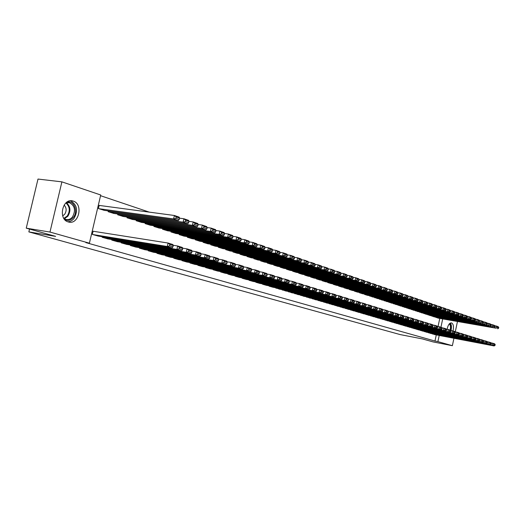 <?xml version="1.0" encoding="UTF-8"?>
<svg xmlns="http://www.w3.org/2000/svg" width="525" height="525" viewBox="0 0 525 525"><rect width="100%" height="100%" fill="white"/><g stroke="black" fill="none" stroke-linecap="round" stroke-linejoin="round"><path stroke-width="0.79" d="M447.136 329.3C447.963 325.047 449.413 322.908 451.5 322.888L451.605 322.921C453.462 324.069 453.935 326.753 453.016 330.973M68.283 221.944C57.862 219.424 62.396 197.918 72.693 200.95L73.211 201.095C83.508 203.884 78.907 225.008 68.637 222.036L68.283 221.944M149.244 212.12L100.557 195.7M453.935 338.264L452.373 345.693L433.184 341.933L422.415 338.92L400.07 334.556L28.855 231.893L55.617 236.368L26.25 228.158L37.997 179.058L61.904 181.86L100.721 194.992L89.401 243.193L49.973 232.057L61.904 181.86M29.525 229.077L28.855 231.893M431.721 315.827L434.07 316.851M428.177 332.528L430.559 333.421M423.577 313.189L425.992 314.213M419.974 330.12L422.422 331.012M415.196 310.472L417.683 311.535M411.541 327.646L414.061 328.565M406.586 307.683L409.146 308.779M402.865 325.1L405.451 326.064M397.727 304.815L400.358 305.937M393.94 322.481L396.598 323.479M388.605 301.862L391.315 303.023M384.753 319.784L387.496 320.788M379.214 298.823L382.003 300.018M375.296 317.002L378.118 318.065M369.541 295.687L372.415 296.92M365.551 314.14L368.465 315.21M359.572 292.458L359.5 292.793L362.532 293.731M355.51 311.194L358.503 312.322M349.296 289.124L349.223 289.472L352.347 290.443M345.161 308.155L348.252 309.291M338.697 285.692L338.618 286.053L341.841 287.05M334.478 305.018L337.667 306.193M327.757 282.148L327.672 282.522L331.006 283.553M323.452 301.777L326.747 302.997M316.463 278.486L316.372 278.873L319.81 279.937M312.073 298.436L315.466 299.723M304.789 274.7L304.703 275.107L308.254 276.209M300.313 294.978L303.824 296.284M292.727 270.788L292.635 271.215L296.303 272.35M288.159 291.408L291.788 292.76M280.252 266.746L280.153 267.186L283.953 268.36M275.592 287.713L279.346 289.111M267.343 262.553L267.238 263.018L271.169 264.233M262.579 283.887L262.507 284.222L266.464 285.344M253.975 258.221L253.864 258.707L257.939 259.96M249.113 279.93L249.034 280.278L253.135 281.439M240.128 253.726L240.01 254.238L244.237 255.537M235.154 275.828L235.069 276.189L239.321 277.39M225.77 249.067L225.652 249.598L230.029 250.95M220.684 271.569L220.598 271.95L225.002 273.197M210.873 244.23L210.748 244.794L215.289 246.192M205.669 267.153L205.577 267.56L210.151 268.846M195.412 239.21L195.28 239.8L199.999 241.257M190.083 262.572L189.984 262.992L194.736 264.331M179.353 233.993L179.209 234.616L184.111 236.125M173.893 257.808L173.788 258.248L178.723 259.645M162.652 228.565L162.501 229.228L167.6 230.797M157.054 252.853L156.949 253.319L162.081 254.769M145.281 222.922L145.117 223.617L150.426 225.245M139.538 247.695L139.427 248.194L144.769 249.697M127.188 217.042L127.017 217.777L132.543 219.476M121.295 242.32L121.177 242.852L126.742 244.42M108.334 210.906L108.15 211.687L113.912 213.458M102.29 236.723L102.158 237.28L107.96 238.914M89.401 243.193L85.838 242.589L434.982 341.04L436.282 334.897M438.053 326.517L439.766 318.412M93.601 231.315L93.102 231.171L92.341 234.406L98.273 236.079M99.665 205.478L99.172 205.321L98.418 208.55L104.304 210.354M111.891 239.551L111.766 240.096L117.449 241.697M117.856 214.003L117.679 214.764L123.322 216.497M130.508 245.037L130.39 245.549L135.844 247.085M136.323 220.008L136.159 220.723L141.573 222.39M148.385 250.3L148.273 250.779L153.51 252.256M154.055 225.77L153.897 226.446L159.095 228.047M165.559 255.353L165.454 255.813L170.487 257.23M171.084 231.308L170.933 231.945L175.934 233.487M182.063 260.21L181.965 260.643L186.808 262.014M187.458 236.624L187.32 237.234L192.13 238.718M197.951 264.882L197.853 265.296L202.519 266.615M203.221 241.743L203.09 242.32L207.716 243.744M213.242 269.384L213.157 269.778L217.645 271.044M218.393 246.671L218.269 247.223L222.725 248.594M227.981 273.715L227.896 274.089L232.227 275.317M233.015 251.416L232.897 251.941L237.195 253.267M242.196 277.896L242.11 278.25L246.291 279.431M247.111 255.99L246.999 256.489L251.147 257.768M255.905 281.925L255.826 282.266L259.855 283.408M260.715 260.407L260.61 260.886L264.613 262.119M269.141 285.817L269.069 286.145L272.961 287.247M273.853 264.666L273.755 265.125L277.62 266.319M281.932 289.577L285.62 290.955M286.545 268.78L286.447 269.22L290.181 270.375M294.289 293.206L297.859 294.538M298.81 272.764L298.718 273.177L302.328 274.293M306.246 296.723L309.697 298.003M310.675 276.609L310.583 277.01L314.081 278.086M317.809 300.123L321.156 301.357M322.153 280.33L322.068 280.711L325.454 281.761M329.011 303.411L332.253 304.612M333.27 283.933L333.191 284.301L336.466 285.318M339.859 306.6L343.002 307.755M344.039 287.424L343.96 287.779L347.137 288.763M350.372 309.684L353.417 310.807M354.473 290.804L354.401 291.145L357.479 292.097M360.57 312.683L363.523 313.766M364.599 294.085L364.527 294.413L367.513 295.339M370.46 315.584L373.327 316.641M374.417 297.268L377.245 298.482M380.061 318.406L382.843 319.423M383.946 300.353L386.695 301.527M389.379 321.142L392.083 322.133M393.199 303.352L395.87 304.493M398.436 323.8L401.061 324.758M402.189 306.259L404.782 307.368M407.236 326.379L409.789 327.311M410.924 309.087L413.444 310.163M415.787 328.893L418.267 329.798M419.416 311.837L421.87 312.88M424.102 331.334L426.517 332.233M427.678 314.514L430.06 315.525M432.2 333.71L434.549 334.563M435.711 317.12L438.034 318.104M452.373 345.693L437.902 341.611L439.202 335.455M440.941 327.246L442.693 318.938M457.446 321.582L455.28 331.866M26.25 228.158L49.973 232.057M434.982 341.04L437.902 341.611M92.84 234.55L167.278 246.488L168.072 243.036L93.089 231.236M97.768 235.994L172.108 247.957L167.278 246.488L169.555 245.884L172.928 246.914L173.243 245.543L169.87 244.506L169.555 245.884M169.87 244.506L168.072 243.036L172.896 244.525L173.243 245.543M172.928 246.914L172.108 247.957M98.91 208.707L173.611 218.932L178.395 220.552L103.799 210.282M175.888 218.321L173.611 218.932L174.405 215.493L179.183 217.133L179.543 218.092L176.203 216.95L175.888 218.321L179.228 219.463L179.543 218.092M99.153 205.413L174.405 215.493L176.203 216.95M178.395 220.552L179.228 219.463M102.644 237.425L176.879 249.408L177.66 245.995L173.158 245.28M107.468 238.836L181.598 250.845L176.879 249.408L179.13 248.811L182.431 249.821L182.746 248.463L179.445 247.446L179.13 248.811M179.445 247.446L177.66 245.995L182.378 247.452L182.746 248.463M182.431 249.821L181.598 250.845M112.238 240.233L186.27 252.262L187.038 248.889L182.648 248.187M116.963 241.618L190.883 253.673L186.27 252.262L188.495 251.678L191.723 252.663L192.032 251.317L188.803 250.327L188.495 251.678M188.803 250.327L187.038 248.889L191.651 250.313L192.032 251.317M191.723 252.663L190.883 253.673M108.629 211.844L183.127 222.154L187.806 223.742L113.42 213.386M185.377 221.557L183.127 222.154L183.907 218.754L188.58 220.362L188.954 221.314L185.686 220.198L185.377 221.557L188.646 222.672L188.954 221.314M179.53 218.164L183.907 218.754L185.686 220.198M187.806 223.742L188.646 222.672M118.151 214.915L192.432 225.31L197.006 226.859L122.837 216.425M194.657 224.72L192.432 225.31L193.2 221.944L197.768 223.519L198.161 224.464L194.965 223.374L194.657 224.72L197.853 225.809L198.161 224.464M188.948 221.366L193.2 221.944L194.965 223.374M197.006 226.859L197.853 225.809M66.97 202.099C73.881 199.808 78.566 211.47 73.27 217.514C70.658 220.467 67.791 221.137 64.66 219.509M63.827 218.361L66.117 219.502C68.519 219.975 70.632 219.135 72.457 216.976C75.948 210.413 74.911 205.636 69.359 202.65L65.868 202.972M62.698 215.86L64.627 214.338C66.773 210.912 66.609 207.821 64.129 205.065M67.784 221.773C70.179 221.694 72.26 220.585 74.012 218.446C78.278 210.597 77.129 204.711 70.573 200.793M450.988 330.547C451.776 327.2 451.553 324.706 450.306 323.072M449.669 323.518C451.073 324.732 451.388 327.016 450.621 330.382M450.122 330.074C450.778 327.108 450.496 325.047 449.288 323.905M121.643 242.983L195.451 255.058L196.212 251.724L191.92 251.029M126.269 244.342L199.966 256.436L195.451 255.058L197.656 254.474L200.812 255.445L201.114 254.113L197.958 253.142L197.656 254.474M197.958 253.142L196.212 251.724L200.721 253.116L201.114 254.113M200.812 255.445L199.966 256.436M130.85 245.68L204.428 257.795L205.183 254.487L200.996 253.811M135.384 247.006L208.852 259.14L204.428 257.795L206.614 257.217L209.705 258.162L210.007 256.843L206.916 255.898L206.614 257.217M206.916 255.898L205.183 254.487L209.593 255.852L210.007 256.843M209.705 258.162L208.852 259.14M127.477 217.927L201.528 228.395L206.003 229.911L132.07 219.404M203.733 227.811L201.528 228.395L202.289 225.067L206.758 226.603L207.165 227.548L204.035 226.478L203.733 227.811L206.863 228.874L207.165 227.548M198.155 224.497L202.289 225.067L204.035 226.478M206.003 229.911L206.863 228.874M136.612 220.874L210.427 231.413L214.81 232.897L141.107 222.324M212.612 230.836L210.427 231.413L211.175 228.119L215.552 229.622L215.972 230.567L212.907 229.517L212.612 230.836L215.67 231.879L215.972 230.567M207.158 227.561L211.175 228.119L212.907 229.517M214.81 232.897L215.67 231.879M139.873 248.318L213.222 260.466L213.964 257.197L209.875 256.535M144.316 249.624L217.547 261.785L213.222 260.466L215.381 259.895L218.407 260.82L218.702 259.521L215.677 258.589L215.381 259.895M215.677 258.589L213.964 257.197L218.282 258.53L218.702 259.521M218.407 260.82L217.547 261.785M145.563 223.762L219.142 234.367L223.427 235.817L149.966 225.179M221.301 233.796L219.142 234.367L219.877 231.112L224.155 232.582L224.588 233.513L221.596 232.49L221.301 233.796L224.293 234.813L224.588 233.513M215.965 230.554L219.877 231.112L221.596 232.49M223.427 235.817L224.293 234.813M148.713 250.911L221.826 263.084L222.554 259.849L218.564 259.199M153.064 252.184L226.058 264.37L221.826 263.084L223.965 262.52L226.925 263.425L227.213 262.139L224.254 261.227L223.965 262.52M224.254 261.227L222.554 259.849L226.78 261.155L227.213 262.139M226.925 263.425L226.058 264.37M154.33 226.59L227.666 237.254L231.86 238.678L158.648 227.981M229.799 236.69L227.666 237.254L228.395 234.032L232.582 235.469L233.028 236.407L230.094 235.403L229.799 236.69L232.732 237.687L233.028 236.407M224.575 233.487L228.395 234.032L230.094 235.403M231.86 238.678L232.732 237.687M157.375 253.444L230.245 265.65L230.967 262.447L227.069 261.804M161.648 254.697L234.386 266.91L230.245 265.65L232.365 265.092L235.259 265.978L235.548 264.698L232.654 263.812L232.365 265.092M232.654 263.812L230.967 262.447L235.108 263.727L235.548 264.698M235.259 265.978L234.386 266.91M162.927 229.366L236.014 240.082L240.115 241.48L167.16 230.731M238.127 239.525L236.014 240.082L236.729 236.893L240.831 238.304L241.283 239.236L238.416 238.252L238.127 239.525L241.001 240.502L241.283 239.236M233.002 236.362L236.729 236.893L238.416 238.252M240.115 241.48L241.001 240.502M165.874 255.931L238.488 268.157L239.203 264.987L235.39 264.357M170.054 257.158L242.55 269.391L238.488 268.157L240.588 267.606L243.429 268.472L243.712 267.212L240.87 266.339L240.588 267.606M240.87 266.339L239.203 264.987L243.259 266.241L243.712 267.212M243.429 268.472L242.55 269.391M171.353 232.083L244.184 242.858L248.207 244.217L175.507 233.422M246.277 242.301L244.184 242.858L244.893 239.702L248.909 241.08L249.375 242.005L246.56 241.041L246.277 242.301L249.093 243.259L249.375 242.005M241.257 239.17L244.893 239.702L246.56 241.041M248.207 244.217L249.093 243.259M174.202 258.372L246.566 270.611L247.268 267.481L243.548 266.858M178.303 259.573L250.543 271.825L246.566 270.611L248.64 270.067L251.423 270.92L251.705 269.666L248.922 268.813L248.64 270.067M248.922 268.813L247.268 267.481L251.239 268.702L251.705 269.666M251.423 270.92L250.543 271.825M179.616 234.747L252.19 245.569L256.128 246.907L183.691 236.06M254.264 245.024L252.19 245.569L252.886 242.445L256.823 243.797L257.296 244.716L254.54 243.771L254.264 245.024L257.02 245.963L257.296 244.716M249.336 241.927L252.886 242.445L254.54 243.771M256.128 246.907L257.02 245.963M182.372 260.761L254.481 273.02L255.17 269.916L251.527 269.305M186.395 261.942L258.372 274.207L254.481 273.02L256.535 272.482L259.258 273.315L259.534 272.075L256.81 271.241L256.535 272.482M256.81 271.241L255.17 269.916L259.061 271.117L259.534 272.075M259.258 273.315L258.372 274.207M187.72 237.366L260.026 248.227L263.891 249.539L191.717 238.652M262.08 247.688L260.026 248.227L260.722 245.136L264.58 246.461L265.059 247.373L262.362 246.448L262.08 247.688L264.784 248.607L265.059 247.373M257.25 244.624L260.722 245.136L262.362 246.448M263.891 249.539L264.784 248.607M190.385 263.11L262.231 275.376L262.913 272.304L259.35 271.707M194.335 264.265L266.044 276.537L262.231 275.376L264.265 274.844L266.936 275.664L267.205 274.437L264.541 273.617L264.265 274.844M264.541 273.617L262.913 272.304L266.726 273.486L267.205 274.437M266.936 275.664L266.044 276.537M195.674 239.932L267.711 250.832L271.497 252.118L199.592 241.192M269.745 250.3L267.711 250.832L268.393 247.767L272.173 249.067L272.665 249.979L270.021 249.073L269.745 250.3L272.39 251.199L272.665 249.979M265 247.262L268.393 247.767L270.021 249.073M271.497 252.118L272.39 251.199M198.247 265.407L269.824 277.692L270.506 274.647L267.015 274.057M202.118 266.543L273.564 278.827L269.824 277.692L271.845 277.161L274.457 277.961L274.733 276.747L272.114 275.947L271.845 277.161M272.114 275.947L270.506 274.647L274.24 275.802L274.733 276.747M274.457 277.961L273.564 278.827M203.47 242.445L275.244 253.385L278.952 254.645L207.316 243.685M277.259 252.853L275.244 253.385L275.92 250.353L279.622 251.626L280.12 252.532L277.528 251.646L277.259 252.853L279.851 253.739L280.12 252.532M272.6 249.854L275.92 250.353L277.528 251.646M278.952 254.645L279.851 253.739M205.957 267.671L277.272 279.956L277.942 276.944L274.529 276.367M209.764 268.78L280.941 281.072L277.272 279.956L279.267 279.431L281.833 280.219L282.102 279.018L279.536 278.23L279.267 279.431M279.536 278.23L277.942 276.944L281.603 278.073L282.102 279.018M281.833 280.219L280.941 281.072M211.129 244.912L282.621 255.885L286.256 257.119L214.902 246.133M284.622 255.367L282.621 255.885L283.29 252.886L286.926 254.133L287.424 255.032L284.885 254.166L284.622 255.367L287.162 256.233L287.424 255.032M280.048 252.394L283.29 252.886L284.885 254.166M286.256 257.119L287.162 256.233M213.531 269.883L284.57 282.174L285.233 279.195L281.892 278.624M217.265 270.979L288.166 283.27L284.57 282.174L286.552 281.662L289.065 282.43L289.327 281.243L286.814 280.468L286.552 281.662M286.814 280.468L285.233 279.195L288.822 280.304L289.327 281.243M289.065 282.43L288.166 283.27M218.643 247.341L289.859 258.339L293.423 259.547L222.344 248.535M291.834 257.821L289.859 258.339L290.522 255.367L294.079 256.587L294.591 257.486L292.103 256.633L291.834 257.821L294.328 258.674L294.591 257.486M287.346 254.881L290.522 255.367L292.103 256.633M293.423 259.547L294.328 258.674M220.966 272.062L291.729 284.353L292.386 281.4L289.118 280.842M224.628 273.131L295.253 285.429L291.729 284.353L293.692 283.841L296.159 284.596L296.415 283.421L293.954 282.66L293.692 283.841M293.954 282.66L292.386 281.4L295.91 282.489L296.415 283.421M296.159 284.596L295.253 285.429M226.012 249.716L296.953 260.748L300.451 261.936L229.648 250.891M298.915 260.236L296.953 260.748L297.609 257.801L301.101 259.002L301.619 259.895L299.178 259.055L298.915 260.236L301.363 261.069L301.619 259.895M294.499 257.322L297.609 257.801L299.178 259.055M300.451 261.936L301.363 261.069M228.263 274.194L298.751 286.493L299.394 283.566L296.192 283.014M231.86 275.251L302.21 287.543L298.751 286.493L300.694 285.987L303.115 286.722L303.371 285.561L300.95 284.812L300.694 285.987M300.95 284.812L299.394 283.566L302.853 284.629L303.371 285.561M303.115 286.722L302.21 287.543M233.257 252.052L303.916 263.104L307.348 264.272L236.827 253.207M305.858 262.598L303.916 263.104L304.559 260.19L307.985 261.365L308.51 262.251L306.114 261.43L305.858 262.598L308.254 263.419L308.51 262.251M301.521 259.717L304.559 260.19L306.114 261.43M307.348 264.272L308.254 263.419M235.423 276.294L305.635 288.586L306.278 285.685L303.142 285.147M238.96 277.331L309.028 289.616L305.635 288.586L307.565 288.087L309.934 288.809L310.19 287.654L307.821 286.926L307.565 288.087M307.821 286.926L306.278 285.685L309.665 286.735L310.19 287.654M309.934 288.809L309.028 289.616M240.365 254.349L310.741 265.42L314.108 266.562L243.869 255.478M312.67 264.922L310.741 265.42L311.377 262.533L314.744 263.688L315.276 264.567L312.92 263.76L312.67 264.922L315.02 265.722L315.276 264.567M308.405 262.067L311.377 262.533L312.92 263.76M314.108 266.562L315.02 265.722M242.465 278.355L312.395 290.64L313.025 287.772L309.953 287.234M245.936 279.372L315.722 291.657L312.395 290.64L314.304 290.148L316.634 290.857L316.883 289.715L314.554 288.999L314.304 290.148M314.554 288.999L313.025 287.772L316.352 288.796L316.883 289.715M316.634 290.857L315.722 291.657M247.347 256.6L317.441 267.691L320.742 268.813L250.793 257.716M319.351 267.192L317.441 267.691L318.071 264.83L321.372 265.958L321.91 266.838L319.6 266.05L319.351 267.192L321.661 267.98L321.91 266.838M315.158 264.377L318.071 264.83L319.6 266.05M320.742 268.813L321.661 267.98M249.375 280.376L319.023 292.661L319.646 289.813L316.641 289.288M252.787 281.374L322.291 293.652L319.023 292.661L320.919 292.169L323.203 292.871L323.452 291.736L321.169 291.034L320.919 292.169M321.169 291.034L319.646 289.813L322.914 290.824L323.452 291.736M323.203 292.871L322.291 293.652M254.205 258.818L324.017 269.922L327.259 271.018L257.591 259.908M325.907 269.43L324.017 269.922L324.64 267.081L327.876 268.196L328.42 269.069L326.156 268.295L325.907 269.43L328.171 270.198L328.42 269.069M321.786 266.634L324.64 267.081L326.156 268.295M327.259 271.018L328.171 270.198M256.167 282.365L325.533 294.643L326.15 291.821L323.197 291.303M259.514 283.349L328.742 295.614L325.533 294.643L327.41 294.158L329.654 294.84L329.897 293.718L327.652 293.029L327.41 294.158M327.652 293.029L326.15 291.821L329.352 292.812L329.897 293.718M329.654 294.84L328.742 295.614M260.945 260.991L330.468 272.108L333.651 273.19L264.272 262.06M332.345 271.622L330.468 272.108L331.085 269.299L334.261 270.388L334.812 271.254L332.588 270.493L332.345 271.622L334.563 272.377L334.812 271.254M328.289 268.853L331.085 269.299L332.588 270.493M333.651 273.19L334.563 272.377M262.835 284.32L331.918 296.586L332.528 293.79L329.641 293.285M266.129 285.285L335.068 297.544L331.918 296.586L333.782 296.1L335.98 296.776L336.223 295.66L334.025 294.984L333.782 296.1M334.025 294.984L332.528 293.79L335.678 294.761L336.223 295.66M335.98 296.776L335.068 297.544M267.566 263.13L336.801 274.253L339.924 275.317L270.834 264.18M338.658 273.774L336.801 274.253L337.411 271.471L340.535 272.541L341.086 273.407L338.901 272.659L338.658 273.774L340.843 274.516L341.086 273.407M334.668 271.038L337.411 271.471L338.901 272.659M339.924 275.317L340.843 274.516M269.391 286.237L338.192 298.495L338.796 295.726L335.961 295.221M272.632 287.188L341.289 299.434L338.192 298.495L340.036 298.016L342.202 298.679L342.438 297.57L340.279 296.907L340.036 298.016M340.279 296.907L338.796 295.726L341.887 296.678L342.438 297.57M342.202 298.679L341.289 299.434M274.076 265.223L343.022 276.367L346.087 277.403L277.285 266.26M344.859 275.887L343.022 276.367L343.626 273.604L346.69 274.654L347.248 275.513L345.102 274.778L344.859 275.887L347.005 276.616L347.248 275.513M340.935 273.177L343.626 273.604L345.102 274.778M346.087 277.403L347.005 276.616M275.842 288.127L344.354 300.366L344.951 297.623L342.169 297.13M279.018 289.058L347.392 301.291L344.354 300.366L346.178 299.893L348.305 300.543L348.541 299.447L346.421 298.797L346.178 299.893M346.421 298.797L344.951 297.623L347.983 298.561L348.541 299.447M348.305 300.543L347.392 301.291M280.468 267.291L349.132 278.434L352.144 279.457L283.625 268.308M350.956 277.961L349.132 278.434L349.722 275.697L352.734 276.734L353.299 277.587L351.192 276.865L350.956 277.961L353.062 278.677L353.299 277.587M347.091 275.277L349.722 275.697L351.192 276.865M352.144 279.457L353.062 278.677M282.174 289.977L350.405 302.21L350.995 299.486L348.265 299.001M285.298 290.896L353.384 303.115L350.405 302.21L352.216 301.737L354.303 302.38L354.533 301.291L352.452 300.654L352.216 301.737M352.452 300.654L350.995 299.486L353.975 300.405L354.533 301.291M354.303 302.38L353.384 303.115M286.755 269.318L355.13 280.468L358.083 281.472L289.859 270.322M356.934 280.002L355.13 280.468L355.714 277.758L358.673 278.768L359.238 279.622L357.171 278.913L356.934 280.002L359.008 280.704L359.238 279.622M353.135 277.338L355.714 277.758L357.171 278.913M358.083 281.472L359.008 280.704M288.402 291.802L356.344 304.014L356.928 301.317L354.25 300.845M291.48 292.701L359.277 304.907L356.344 304.014L358.142 303.555L360.189 304.178L360.426 303.102L358.372 302.472L358.142 303.555M358.372 302.472L356.928 301.317L359.855 302.223L360.426 303.102M360.189 304.178L359.277 304.907M292.937 271.313L361.016 282.47L363.923 283.454L295.995 272.298M362.814 282.004L361.016 282.47L361.6 279.779L364.508 280.777L365.078 281.623L363.051 280.928L362.814 282.004L364.849 282.693L365.078 281.623M359.074 279.366L361.6 279.779L363.051 280.928M363.923 283.454L364.849 282.693M294.525 293.593L362.184 305.793L362.762 303.115L360.13 302.649M297.55 294.479L365.065 306.666L362.184 305.793L363.963 305.333L365.977 305.95L366.207 304.881L364.192 304.264L363.963 305.333M364.192 304.264L362.762 303.115L365.636 304.008L366.207 304.881M365.977 305.95L365.065 306.666M299.02 273.276L366.811 284.432L369.666 285.397L302.019 274.24M368.589 283.966L366.811 284.432L367.388 281.761L370.237 282.745L370.814 283.585L368.819 282.903L368.589 283.966L370.584 284.648L370.814 283.585M364.901 281.361L367.388 281.761L368.819 282.903M369.666 285.397L370.584 284.648M300.549 295.358L367.92 307.538L368.491 304.887L365.912 304.428M303.522 296.231L370.748 308.398L367.92 307.538L369.685 307.086L371.667 307.689L371.89 306.633L369.915 306.022L369.685 307.086M369.915 306.022L368.491 304.887L371.319 305.76L371.89 306.633M371.667 307.689L370.748 308.398M304.999 275.205L372.494 286.355L375.303 287.313L307.952 276.157M374.259 285.902L372.494 286.355L373.072 283.717L375.874 284.675L376.451 285.515L374.489 284.845L374.259 285.902L376.222 286.571L376.451 285.515M370.63 283.316L373.072 283.717L374.489 284.845M375.303 287.313L376.222 286.571M306.475 297.091L373.557 309.251L374.122 306.626L371.588 306.173M309.402 297.951L376.34 310.098L373.557 309.251L375.309 308.805L377.252 309.396L377.482 308.346L375.533 307.748L375.309 308.805M375.533 307.748L374.122 306.626L376.904 307.479L377.482 308.346M377.252 309.396L376.34 310.098M310.879 277.102L378.085 288.251L380.848 289.19L313.779 278.04M379.837 287.798L378.085 288.251L378.656 285.633L381.413 286.578L381.99 287.411L380.067 286.755L379.837 287.798L381.767 288.461L381.99 287.411M376.261 285.239L378.656 285.633L380.067 286.755M380.848 289.19L381.767 288.461M312.303 298.797L379.096 310.938L379.66 308.332L377.173 307.886M315.177 299.644L381.833 311.771L379.096 310.938L380.835 310.492L382.751 311.076L382.974 310.039L381.058 309.448L380.835 310.492M381.058 309.448L379.66 308.332L382.39 309.179L382.974 310.039M382.751 311.076L381.833 311.771M316.66 278.965L383.585 290.115L386.295 291.034L319.522 279.891M385.317 289.669L383.585 290.115L384.142 287.516L386.853 288.448L387.437 289.275L385.54 288.625L385.317 289.669L387.214 290.312L387.437 289.275M381.793 287.129L384.142 287.516L385.54 288.625M386.295 291.034L387.214 290.312M318.032 300.477L384.543 312.598L385.101 310.012L382.659 309.573M320.867 301.304L387.233 313.412L384.543 312.598L386.269 312.152L388.152 312.729L388.369 311.699L386.492 311.122L386.269 312.152M386.492 311.122L385.101 310.012L387.785 310.839L388.369 311.699M388.152 312.729L387.233 313.412M322.35 280.803L388.986 291.946L391.65 292.852L325.165 281.708M390.705 291.506L388.986 291.946L389.537 289.373L392.201 290.286L392.792 291.113L390.928 290.469L390.705 291.506L392.569 292.136L392.792 291.113M387.233 288.986L389.537 289.373L390.928 290.469M391.65 292.852L392.569 292.136M323.676 302.131L389.898 314.226L390.449 311.666L388.054 311.227M326.465 302.945L392.542 315.033L389.898 314.226L391.611 313.786L393.461 314.35L393.678 313.333L391.834 312.762L391.611 313.786M391.834 312.762L390.449 311.666L393.094 312.48L393.678 313.333M393.461 314.35L392.542 315.033M327.954 282.614L394.295 293.751L396.92 294.637L330.717 283.507M396.008 293.311L394.295 293.751L394.846 291.191L397.464 292.09L398.055 292.911L396.224 292.287L396.008 293.311L397.838 293.934L398.055 292.911M392.582 290.817L394.846 291.191L396.224 292.287M396.92 294.637L397.838 293.934M329.228 303.752L395.167 315.827L395.712 313.287L393.356 312.861M331.971 304.559L397.766 316.621L395.167 315.827L396.867 315.394L398.685 315.952L398.902 314.934L397.084 314.377L396.867 315.394M397.084 314.377L395.712 313.287L398.311 314.088L398.902 314.934M398.685 315.952L397.766 316.621M333.46 284.392L399.518 295.522L402.098 296.395L336.184 285.265M401.218 295.083L399.518 295.522L400.063 292.983L402.642 293.869L403.233 294.689L401.435 294.066L401.218 295.083L403.016 295.7L403.233 294.689M397.838 292.615L400.063 292.983L401.435 294.066M402.098 296.395L403.016 295.7M334.694 305.353L400.345 317.402L400.883 314.882L398.573 314.462M337.391 306.147L402.905 318.183L400.345 317.402L402.032 316.975L403.817 317.52L404.033 316.516L402.248 315.965L402.032 316.975M402.248 315.965L400.883 314.882L403.443 315.669L404.033 316.516M403.817 317.52L402.905 318.183M338.887 286.138L404.657 297.262L407.197 298.121L341.565 287.004M406.337 296.828L404.657 297.262L405.195 294.748L407.728 295.614L408.325 296.428L406.553 295.824L406.337 296.828L408.109 297.432L408.325 296.428M403.01 294.381L405.195 294.748L406.553 295.824M407.197 298.121L408.109 297.432M340.069 306.928L405.444 318.957L405.976 316.457L403.699 316.037M342.727 307.709L407.958 319.718L405.444 318.957L407.111 318.531L408.87 319.062L409.087 318.065L407.328 317.527L407.111 318.531M407.328 317.527L405.976 316.457L408.489 317.231L409.087 318.065M408.87 319.062L407.958 319.718M344.229 287.864L409.71 298.974L412.204 299.821L346.867 288.711M411.377 298.548L409.71 298.974L410.242 296.481L412.735 297.334L413.333 298.147L411.593 297.55L411.377 298.548L413.123 299.138L413.333 298.147M408.102 296.12L410.242 296.481L411.593 297.55M412.204 299.821L413.123 299.138M345.365 308.477L410.452 320.48L410.983 317.999L408.745 317.592M347.983 309.245L412.932 321.234L410.452 320.48L412.112 320.053L413.844 320.585L414.054 319.594L412.322 319.062L412.112 320.053M412.322 319.062L410.983 317.999L413.457 318.76L414.054 319.594M413.844 320.585L412.932 321.234M349.486 289.557L414.678 300.661L417.139 301.494L352.085 290.397M416.338 300.234L414.678 300.661L415.209 298.187L417.664 299.027L418.261 299.834L416.548 299.243L416.338 300.234L418.051 300.818L418.261 299.834M413.103 297.832L415.209 298.187L416.548 299.243M417.139 301.494L418.051 300.818M350.582 310.006L415.387 321.983L415.912 319.522L413.707 319.115M353.154 310.761L417.821 322.724L415.387 321.983L417.027 321.562L418.733 322.081L418.943 321.097L417.237 320.578L417.027 321.562M417.237 320.578L415.912 319.522L418.34 320.27L418.943 321.097M418.733 322.081L417.821 322.724M354.657 291.231L419.573 302.315L421.988 303.135L357.217 292.051M421.214 301.895L419.573 302.315L420.092 299.86L422.507 300.694L423.111 301.494L421.424 300.917L421.214 301.895L422.901 302.472L423.111 301.494M418.025 299.512L420.092 299.86L421.424 300.917M421.988 303.135L422.901 302.472M355.714 311.509L420.236 323.459L420.755 321.018L418.596 320.618M358.253 312.25L422.632 324.188L420.236 323.459L421.87 323.039L423.544 323.551L423.754 322.58L422.074 322.061L421.87 323.039M422.074 322.061L420.755 321.018L423.15 321.753L423.754 322.58M423.544 323.551L422.632 324.188M359.756 292.871L424.384 303.949L426.759 304.756L362.276 293.685M426.011 303.529L424.384 303.949L424.902 301.514L427.278 302.328L427.882 303.128L426.221 302.558L426.011 303.529L427.678 304.1L427.882 303.128M422.868 301.166L424.902 301.514L426.221 302.558M426.759 304.756L427.678 304.1M360.773 312.985L425.014 324.909L425.526 322.488L423.399 322.094M363.267 313.72L427.37 325.625L425.014 324.909L426.628 324.496L428.282 325.001L428.485 324.037L426.838 323.525L426.628 324.496M426.838 323.525L425.526 322.488L427.882 323.216L428.485 324.037M428.282 325.001L427.37 325.625M364.777 294.492L429.122 305.557L431.458 306.351L367.257 295.293M430.736 305.143L429.122 305.557L429.634 303.142L431.97 303.942L432.58 304.736L430.946 304.172L430.736 305.143L432.377 305.694L432.58 304.736M427.632 302.8L429.634 303.142L430.946 304.172M431.458 306.351L432.377 305.694M365.748 314.449L429.712 326.34L430.224 323.938L428.131 323.551M368.215 315.164L432.036 327.049L429.712 326.34L431.32 325.933L432.941 326.425L433.145 325.467L431.524 324.968L431.32 325.933M431.524 324.968L430.224 323.938L432.541 324.653L433.145 325.467M432.941 326.425L432.036 327.049M369.718 296.087L433.781 307.138L436.085 307.919L372.166 296.874M435.389 306.725L433.781 307.138L434.293 304.736L436.59 305.53L437.2 306.318L435.592 305.767L435.389 306.725L436.997 307.276L437.2 306.318M432.324 304.402L434.293 304.736L435.592 305.767M436.085 307.919L436.997 307.276M370.657 315.879L434.339 327.744L434.844 325.362L432.784 324.982M373.078 316.595L436.623 328.44L434.339 327.744L435.934 327.344L437.528 327.83L437.732 326.878L436.137 326.386L435.934 327.344M436.137 326.386L434.844 325.362L437.128 326.064L437.732 326.878M437.528 327.83L436.623 328.44M374.587 297.662L438.375 308.693L440.639 309.461L376.996 298.436M439.963 308.287L438.375 308.693L438.874 306.311L441.138 307.092L441.748 307.873L440.167 307.335L439.963 308.287L441.551 308.825L441.748 307.873M436.944 305.983L438.874 306.311L440.167 307.335M440.639 309.461L441.551 308.825M375.487 317.297L438.893 329.136L439.392 326.767L437.371 326.392M377.875 317.993L441.144 329.818L438.893 329.136L440.475 328.729L442.05 329.214L442.247 328.269L440.678 327.784L440.475 328.729M440.678 327.784L439.392 326.767L441.643 327.462L442.247 328.269M442.05 329.214L441.144 329.818M379.385 299.211L442.89 310.223L445.121 310.977L381.76 299.972M444.472 309.816L442.89 310.223L443.389 307.86L445.62 308.628L446.23 309.409L444.668 308.877L444.472 309.816L446.033 310.347L446.23 309.409M441.486 307.538L443.389 307.86L444.668 308.877M445.121 310.977L446.033 310.347M380.251 318.688L443.376 330.501L443.874 328.151L441.886 327.777M382.607 319.377L445.594 331.17L443.376 330.501L444.951 330.1L446.499 330.573L446.696 329.634L445.148 329.155L444.951 330.1M445.148 329.155L443.874 328.151L446.086 328.834L446.696 329.634M446.499 330.573L445.594 331.17M384.116 300.733L447.339 311.732L449.538 312.473L386.452 301.488M448.908 311.332L447.339 311.732L447.832 309.389L450.03 310.144L450.64 310.918L449.105 310.393L448.908 311.332L450.443 311.857L450.64 310.918M445.961 309.067L447.832 309.389L449.105 310.393M449.538 312.473L450.443 311.857M384.943 320.066L447.792 331.839L448.284 329.51L446.329 329.149M387.26 320.742L449.977 332.502L447.792 331.839L449.354 331.446L450.883 331.912L451.073 330.98L449.551 330.514L449.354 331.446M449.551 330.514L448.284 329.51L450.463 330.186L451.073 330.98M450.883 331.912L449.977 332.502M388.776 302.236L451.717 313.215L453.882 313.95L391.079 302.978M453.278 312.821L451.717 313.215L452.209 310.892L454.374 311.633L454.985 312.408L453.475 311.889L453.278 312.821L454.794 313.333L454.985 312.408M450.371 310.57L452.209 310.892L453.475 311.889M453.882 313.95L454.794 313.333M389.563 321.418L452.143 333.165L452.629 330.848L450.699 330.494M391.853 322.088L454.296 333.821L452.143 333.165L453.692 332.771L455.195 333.231L455.392 332.305L453.889 331.846L453.692 332.771M453.889 331.846L452.629 330.848L454.781 331.511L455.392 332.305M455.195 333.231L454.296 333.821M393.363 303.719L456.035 314.678L458.167 315.4L395.633 304.447M457.583 314.285L456.035 314.678L456.52 312.368L458.653 313.103L459.263 313.871L457.774 313.359L457.583 314.285L459.073 314.79L459.263 313.871M454.709 312.06L456.52 312.368L457.774 313.359M458.167 315.4L459.073 314.79M394.124 322.75L456.428 334.471L456.908 332.174L455.011 331.82M396.375 323.413L458.548 335.114L456.428 334.471L457.964 334.077L459.447 334.53L459.637 333.618L458.161 333.158L457.964 334.077M458.161 333.158L456.908 332.174L459.027 332.824L459.637 333.618M459.447 334.53L458.548 335.114M397.891 305.176L460.281 316.122L462.387 316.831L400.129 305.898M461.823 315.728L460.281 316.122L460.766 313.832L462.866 314.547L463.483 315.315L462.013 314.81L461.823 315.728L463.286 316.227L463.483 315.315M458.981 313.517L460.766 313.832L462.013 314.81M462.387 316.831L463.286 316.227M398.613 324.063L460.648 335.751L461.127 333.473L459.257 333.126M400.837 324.719L462.735 336.387L460.648 335.751L462.177 335.363L463.634 335.81L463.824 334.904L462.367 334.451L462.177 335.363M462.367 334.451L461.127 333.473L463.208 334.117L463.824 334.904M463.634 335.81L462.735 336.387M402.347 306.613L464.467 317.54L466.541 318.242L404.552 307.328M465.997 317.152L464.467 317.54L464.947 315.262L467.014 315.978L467.631 316.739L466.187 316.24L465.997 317.152L467.44 317.645L467.631 316.739M463.194 314.961L464.947 315.262L466.187 316.24M466.541 318.242L467.44 317.645M403.042 325.362L464.802 337.017L465.281 334.753L463.437 334.412M405.234 326.005L466.863 337.641L464.802 337.017L466.318 336.63L467.755 337.07L467.946 336.171L466.508 335.731L466.318 336.63M466.508 335.731L465.281 334.753L467.335 335.39L467.946 336.171M467.755 337.07L466.863 337.641M406.744 308.037L468.595 318.938L470.636 319.627L408.923 308.739M470.111 318.55L468.595 318.938L469.068 316.68L471.102 317.382L471.726 318.137L470.295 317.651L470.111 318.55L471.535 319.036L471.726 318.137M467.342 316.378L469.068 316.68L470.295 317.651M470.636 319.627L471.535 319.036M407.407 326.642L468.904 338.264L469.37 336.02L467.558 335.678M409.566 327.272L470.925 338.881L468.904 338.264L470.407 337.883L471.824 338.317L472.008 337.417L470.597 336.984L470.407 337.883M470.597 336.984L469.37 336.02L471.398 336.643L472.008 337.417M471.824 338.317L470.925 338.881M411.082 309.435L472.658 320.316L474.666 320.998L413.221 310.124M474.16 319.935L472.658 320.316L473.13 318.078L475.138 318.767L475.755 319.515L474.351 319.036L474.16 319.935L475.565 320.414L475.755 319.515M471.43 317.776L473.13 318.078L474.351 319.036M474.666 320.998L475.565 320.414M411.712 327.902L472.94 339.491L473.406 337.26L471.621 336.925M413.844 328.525L474.935 340.102L472.94 339.491L474.429 339.111L475.827 339.537L476.011 338.651L474.62 338.225L474.429 339.111M474.62 338.225L473.406 337.26L475.401 337.877L476.011 338.651M475.827 339.537L474.935 340.102M415.354 310.813L476.661 321.674L417.467 311.496M478.157 321.293L476.661 321.674L477.127 319.449L479.108 320.125L479.725 320.88L478.341 320.401L478.157 321.293L479.542 321.766L479.725 320.88M475.453 319.154L477.127 319.449L478.341 320.401M478.642 322.343L479.542 321.766M415.958 329.142L476.917 340.705L477.376 338.487L475.624 338.159M418.058 329.759L478.885 341.303L476.917 340.705L478.4 340.325L479.778 340.745L479.962 339.865L478.583 339.439L478.4 340.325M478.583 339.439L477.376 338.487L479.345 339.098L479.962 339.865M479.778 340.745L478.885 341.303M419.567 312.172L480.611 323.013L421.654 312.848M482.094 322.632L480.611 323.013L481.071 320.801L483.02 321.471L483.643 322.219L482.278 321.753L482.094 322.632L483.459 323.098L483.643 322.219M479.423 320.512L481.071 320.801L482.278 321.753M482.56 323.676L483.459 323.098M420.144 330.369L480.834 341.893L481.294 339.695L479.568 339.373M422.212 330.973L482.777 342.484L480.834 341.893L482.311 341.526L483.669 341.939L483.847 341.06L482.495 340.646L482.311 341.526M482.495 340.646L481.294 339.695L483.236 340.298L483.847 341.06M483.669 341.939L482.777 342.484M423.727 313.51L484.503 324.332L425.782 314.18M485.973 323.958L484.503 324.332L484.956 322.14L486.878 322.796L487.502 323.538L486.157 323.078L485.973 323.958L487.318 324.417L487.502 323.538M483.335 321.851L484.956 322.14L486.157 323.078M486.426 324.982L487.318 324.417M424.272 331.577L484.7 343.074L485.159 340.889L483.453 340.567M426.313 332.174L486.616 343.652L484.7 343.074L486.163 342.7L487.502 343.107L487.686 342.241L486.347 341.827L486.163 342.7M486.347 341.827L485.159 340.889L487.069 341.48L487.686 342.241M487.502 343.107L486.616 343.652M427.822 314.836L488.335 325.631L429.85 315.492M489.799 325.257L488.335 325.631L488.788 323.452L490.685 324.102L491.302 324.844L489.976 324.384L489.799 325.257L491.124 325.71L491.302 324.844M487.193 323.17L488.788 323.452L489.976 324.384M490.232 326.274L491.124 325.71M428.341 332.771L488.512 344.229L488.965 342.064L487.285 341.749M430.356 333.362L490.396 344.807L488.512 344.229L489.963 343.862L491.282 344.269L491.466 343.402L490.147 342.996L489.963 343.862M490.147 342.996L488.965 342.064L490.849 342.648L491.466 343.402M491.282 344.269L490.396 344.807M431.865 316.142L492.115 326.911L433.867 316.785M493.566 326.543L492.115 326.911L492.562 324.752L494.432 325.388L495.055 326.123L493.749 325.677L493.566 326.543L494.872 326.99L495.055 326.123M490.993 324.47L492.562 324.752L493.749 325.677M493.986 327.548L494.872 326.99M432.357 333.946L492.266 345.371L492.712 343.219L491.059 342.91M434.346 334.53L494.13 345.942L492.266 345.371L493.71 345.01L495.009 345.404L495.187 344.544L493.894 344.151L493.71 345.01M493.894 344.151L492.712 343.219L494.57 343.796L495.187 344.544M495.009 345.404L494.13 345.942M435.855 317.428L495.843 328.178L437.83 318.065M497.287 327.81L495.843 328.178L496.289 326.025L498.127 326.662L498.75 327.39L497.464 326.95L497.287 327.81L498.573 328.25L498.75 327.39M494.74 325.749L496.289 326.025L497.464 326.95M497.687 328.801L498.573 328.25M66.445 202.762C70.534 206.476 70.993 210.991 67.817 216.293L64.326 218.728M63.86 218.387L67.226 216.037C70.297 210.912 69.858 206.555 65.901 202.952M72.693 200.95L71.354 200.773M68.302 202.506L69.359 202.65"/></g></svg>
